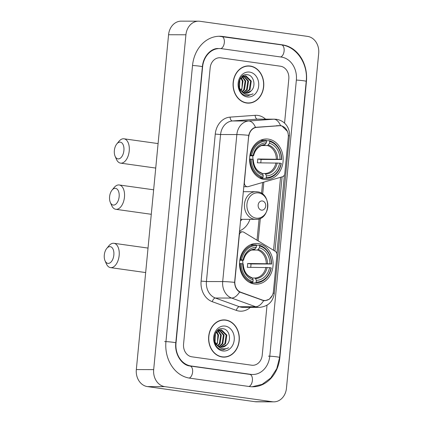 <?xml version="1.0" encoding="UTF-8"?>
<svg xmlns="http://www.w3.org/2000/svg" width="423" height="423" viewBox="0 0 423 423"><rect width="100%" height="100%" fill="white"/><g stroke="black" fill="none" stroke-linecap="round" stroke-linejoin="round"><path stroke-width="0.63" d="M248.809 136.507A10.364 8.555 90.1 0 1 256.803 127.355L279.28 125.737A10.364 8.555 90.1 0 1 279.804 125.721A10.364 8.555 90.1 0 1 280.772 125.79A10.364 8.555 90.1 0 1 288.275 137.279L284.79 173.483A3.839 3.167 -89.9 0 1 282.374 176.777L248.264 186.617A3.839 3.167 -89.9 0 1 247.524 186.723A3.839 3.167 -89.9 0 1 247.164 186.696A3.839 3.167 -89.9 0 1 244.383 182.44L248.592 136.507M258.268 243.611A20.346 16.788 90.1 0 0 256.364 243.479A20.346 16.788 90.1 0 0 239.561 262.63A20.346 16.788 90.1 0 0 254.371 284.034A20.346 16.788 90.1 0 0 256.275 284.171A20.346 16.788 90.1 0 0 273.078 265.015A20.346 16.788 90.1 0 0 258.268 243.611M268.325 139.114A20.346 16.788 90.1 0 0 266.427 138.982A20.346 16.788 90.1 0 0 249.623 158.139A20.346 16.788 90.1 0 0 264.433 179.542A20.346 16.788 90.1 0 0 266.337 179.675A20.346 16.788 90.1 0 0 283.14 160.518A20.346 16.788 90.1 0 0 268.325 139.114M273.438 291.352L276.928 255.148A3.839 3.167 -89.9 0 0 275.199 251.273L243.87 232.243A3.839 3.167 -89.9 0 0 242.458 231.836A3.839 3.167 -89.9 0 0 239.302 235.236L234.876 281.168A10.364 8.555 90.1 0 0 240.92 292.293L262.493 300.092A10.364 8.555 90.1 0 0 264.92 300.526A10.364 8.555 90.1 0 0 273.438 291.352M249.945 219.347A20.346 16.788 -89.9 0 1 239.503 230.916M250.199 66.03A18.623 15.365 90.1 0 0 248.46 65.903A18.623 15.365 90.1 0 0 233.084 83.431A18.623 15.365 90.1 0 0 246.635 103.022A18.623 15.365 90.1 0 0 248.375 103.143A18.623 15.365 90.1 0 0 263.756 85.615A18.623 15.365 90.1 0 0 250.199 66.03M248.988 66.11A18.623 15.365 90.1 0 0 248.465 66.025A18.623 15.365 90.1 0 0 247.592 65.93M225.745 320.021A18.623 15.365 90.1 0 0 224.005 319.894A18.623 15.365 90.1 0 0 208.624 337.427A18.623 15.365 90.1 0 0 222.181 357.012A18.623 15.365 90.1 0 0 223.92 357.134A18.623 15.365 90.1 0 0 239.296 339.606A18.623 15.365 90.1 0 0 225.745 320.021M224.528 320.1A18.623 15.365 90.1 0 0 224.005 320.015A18.623 15.365 90.1 0 0 223.138 319.925M272.306 295.423L269.34 299.209L265.031 300.711L263.656 300.642L239.582 292.018C236.494 290.03 234.834 286.81 234.606 282.353L248.761 135.334C249.829 131.03 252.05 128.365 255.439 127.328L280.512 125.594L281.861 125.89L287.503 131.468M278.345 125.589L279.095 125.721M265.031 300.711L264.708 300.716M284.446 174.826L276.848 253.747M282.104 176.851L274.955 251.125M251.685 365.213A11.516 9.502 90.1 0 0 252.764 365.287A11.516 9.502 90.1 0 0 262.228 355.098L267.029 305.216L262.228 355.098A11.516 9.502 90.1 0 1 252.764 365.287L252.764 365.287A11.516 9.502 90.1 0 1 251.685 365.213L191.905 356.822L251.685 365.213M284.563 123.135L288.814 78.985A11.516 9.502 90.1 0 0 280.475 66.221L220.695 57.829A11.516 9.502 90.1 0 0 219.616 57.75A11.516 9.502 90.1 0 0 210.152 67.944L183.566 344.052A11.516 9.502 90.1 0 0 191.905 356.822A11.516 9.502 90.1 0 1 183.566 344.052L210.152 67.944A11.516 9.502 90.1 0 1 219.616 57.75A11.516 9.502 90.1 0 1 220.695 57.829L280.475 66.221A11.516 9.502 90.1 0 1 288.814 78.985L284.563 123.135M223.053 357.102A18.623 15.365 90.1 0 0 224.449 356.933M247.508 103.112A18.623 15.365 90.1 0 0 248.904 102.942M246.112 102.937A18.427 15.207 90.1 0 0 246.641 102.948L248.375 102.953A18.427 15.207 90.1 0 0 263.598 85.605A18.427 15.207 90.1 0 0 250.183 66.221A18.427 15.207 90.1 0 0 248.46 66.094A18.427 15.207 90.1 0 0 233.242 83.447A18.427 15.207 90.1 0 0 246.657 102.831A18.427 15.207 90.1 0 0 248.375 102.953M240.803 90.189A8.677 7.159 90.1 0 0 241.951 87.995L242.342 81.052L240.772 78.07M242.776 75.844L243.526 75.939M251.077 90.919C256.38 86.271 253.811 75.564 247.82 74.792C237.245 72.28 235.162 93.816 246.128 95.672L247.714 95.841L253.076 93.806C250.781 94.942 248.433 95.149 246.027 94.424C243.986 93.763 242.326 92.447 241.047 90.485A8.677 7.159 90.1 0 0 245.419 93.139A8.677 7.159 90.1 0 0 246.228 93.197A8.677 7.159 90.1 0 0 251.077 90.919L246.07 93.192M241.047 90.485L239.524 87.963L239.899 79.344L245.245 75.839L246.012 75.897L251.294 81.073L250.004 89.687L245.065 93.076M242.479 92.256L239.307 88.957M241.845 76.574L245.245 75.839M244.901 75.849L250.606 81.068L249.316 89.687L244.732 93.002M241.115 77.689L243.029 81.052L241.745 89.671L241.084 90.533M242.495 76.6L245.784 81.057L244.499 89.676L242.405 91.844M242.152 76.817L245.097 81.057L243.807 89.676L242.072 91.574M243.87 76.018L248.539 81.063L247.249 89.681L243.733 92.648M242.68 75.907L243.183 76.018M243.526 76.124L247.852 81.063L246.561 89.681L243.399 92.484M249.618 72.09A12.516 10.326 90.1 0 0 238.16 83.082A12.516 10.326 90.1 0 0 247.222 96.957A12.516 10.326 90.1 0 0 258.675 85.964A12.516 10.326 90.1 0 0 249.618 72.09M248.46 66.094L246.725 66.094A18.427 15.207 90.1 0 0 246.197 66.104M253.076 93.806L247.571 95.836M221.657 356.927A18.427 15.207 90.1 0 0 222.186 356.938L223.92 356.943A18.427 15.207 90.1 0 0 239.138 339.595A18.427 15.207 90.1 0 0 225.723 320.211A18.427 15.207 90.1 0 0 224.005 320.089A18.427 15.207 90.1 0 0 208.782 337.438A18.427 15.207 90.1 0 0 222.197 356.822A18.427 15.207 90.1 0 0 223.92 356.943M216.349 344.179A8.677 7.159 90.1 0 0 217.496 341.985L217.887 335.042L216.312 332.06M218.316 329.834L219.072 329.929M226.622 344.909C231.926 340.261 229.356 329.554 223.36 328.782C212.785 326.27 210.702 347.806 221.668 349.662L223.259 349.832L228.616 347.796C226.326 348.933 223.979 349.139 221.573 348.415C219.532 347.754 217.871 346.437 216.587 344.475A8.677 7.159 90.1 0 0 220.965 347.13A8.677 7.159 90.1 0 0 221.774 347.188A8.677 7.159 90.1 0 0 226.622 344.909L221.61 347.183M216.587 344.475L215.069 341.953L215.439 333.335L220.79 329.829L221.557 329.887L226.839 335.064L225.549 343.682L220.61 347.066M218.019 346.252L214.852 342.947M217.39 330.564L220.79 329.829M220.446 329.84L226.152 335.058L224.862 343.677L220.277 346.992M216.661 331.68L218.575 335.042L217.285 343.661L216.629 344.523M218.041 330.59L221.329 335.048L220.039 343.666L217.951 345.834M217.697 330.807L220.642 335.048L219.352 343.666L217.618 345.565M219.415 330.014L224.084 335.053L222.794 343.672L219.278 346.638M218.22 329.898L218.728 330.009M219.072 330.114L223.397 335.053L222.107 343.672L218.945 346.474M225.158 326.08A12.516 10.326 90.1 0 0 213.705 337.073A12.516 10.326 90.1 0 0 222.762 350.947A12.516 10.326 90.1 0 0 234.22 339.955A12.516 10.326 90.1 0 0 225.158 326.08M224.005 320.089L222.271 320.084A18.427 15.207 90.1 0 0 221.742 320.095M228.616 347.796L223.111 349.826M114.363 150.509A8.444 4.743 -82 0 0 115.088 156.219A8.444 4.743 -82 0 0 120.127 158.334A8.444 4.743 -82 0 0 123.907 150.53A8.444 4.743 -82 0 0 121.94 142.974A8.444 4.743 -82 0 0 116.811 143.931A8.444 4.743 -82 0 0 114.363 150.509M116.811 143.931L118.905 141.372A12.283 6.895 98 0 1 123.987 138.797A12.283 6.895 98 0 1 129.221 150.979A12.283 6.895 98 0 1 120.571 163.13A12.283 6.895 98 0 1 116.394 159.254L115.088 156.219M249.935 155.241L251.669 155.331A18.274 15.08 90.1 0 1 266.548 141.055L266.374 142.821A16.508 13.621 90.1 0 0 253.128 155.537L253.583 155.733L253.282 155.801L249.85 155.791M269.694 141.499A18.274 15.08 90.1 0 1 281.459 159.513L261.039 159.46L257.713 158.995L280.005 159.307A16.508 13.621 90.1 0 0 269.525 143.265L269.694 141.499L269.335 140.727L266.39 140.722M260.753 162.818A18.237 15.048 90.1 0 0 261.039 159.46M265.707 178.369L261.065 178.358A19.04 15.714 90.1 0 0 261.261 178.358L265.903 178.369A19.04 15.714 90.1 0 0 281.29 163.415L281.094 163.326A18.274 15.08 90.1 0 1 266.215 177.602L265.707 178.369A19.04 15.714 90.1 0 0 265.903 178.369M261.065 178.358L260.78 177.745M261.546 140.277A19.04 15.714 90.1 0 0 261.351 140.277A19.04 15.714 90.1 0 0 260.436 140.304M259.542 177.919L262.561 177.924L263.069 177.163A18.274 15.08 90.1 0 1 251.304 159.143L250.236 159.053A19.04 15.714 90.1 0 0 262.561 177.924M250.236 159.053L249.591 159.053M266.548 141.055L266.189 140.288A19.04 15.714 90.1 0 0 265.993 140.288A19.04 15.714 90.1 0 0 250.606 155.241M266.215 177.602L266.384 175.836A16.508 13.621 90.1 0 0 279.635 163.125L281.094 163.326M251.304 159.143L252.758 159.349A16.508 13.621 90.1 0 0 263.238 175.397L263.069 177.163M253.128 155.537L251.669 155.331M279.635 163.125L257.343 162.807A14.208 11.722 -89.9 0 0 257.713 158.995M262.355 173.52L264.856 173.525L265.57 174.091L266.384 175.836M263.238 175.397L262.424 173.652A14.768 12.182 90.1 0 1 253.213 159.55L252.758 159.349M253.615 155.764C255.164 148.367 261.06 144.798 264.423 145.121L266.374 142.821M262.424 173.652L261.71 173.086M265.226 144.56A14.768 12.182 90.1 0 0 253.583 155.733L253.282 155.801M281.66 159.603A19.04 15.714 90.1 0 0 269.335 140.727M281.459 159.513L280.005 159.307M269.525 143.265L267.548 145.565L261.863 145.554M252.938 159.429A14.208 11.722 90.1 0 0 252.589 155.796M104.301 255.006A8.444 4.743 -82 0 0 105.026 260.716A8.444 4.743 -82 0 0 110.065 262.831A8.444 4.743 -82 0 0 113.845 255.027A8.444 4.743 -82 0 0 111.878 247.471A8.444 4.743 -82 0 0 106.749 248.423A8.444 4.743 -82 0 0 104.301 255.006M106.749 248.423L108.843 245.869A12.283 6.895 98 0 1 113.924 243.294A12.283 6.895 98 0 1 119.159 255.476A12.283 6.895 98 0 1 110.509 267.622A12.283 6.895 98 0 1 106.332 263.746L105.026 260.716M239.878 259.733L241.607 259.828A18.274 15.08 90.1 0 1 256.486 245.552L256.317 247.318A16.508 13.621 90.1 0 0 243.066 260.029L243.521 260.23L243.22 260.293L239.788 260.288M259.632 245.99A18.274 15.08 90.1 0 1 271.397 264.01L250.976 263.957L247.651 263.492L269.943 263.804A16.508 13.621 90.1 0 0 259.463 247.756L259.632 245.99L259.273 245.224L256.327 245.218M250.691 267.31A18.237 15.048 90.1 0 0 250.976 263.957M255.645 282.865L251.003 282.855A19.04 15.714 90.1 0 0 251.199 282.855L255.841 282.865A19.04 15.714 90.1 0 0 271.228 267.907L271.032 267.822A18.274 15.08 90.1 0 1 256.153 282.099L255.645 282.865A19.04 15.714 90.1 0 0 255.841 282.865M251.003 282.855L250.717 282.236M251.484 244.774A19.04 15.714 90.1 0 0 251.288 244.769A19.04 15.714 90.1 0 0 250.374 244.801M249.48 282.416L252.499 282.421L253.007 281.655A18.274 15.08 90.1 0 1 241.242 263.64L240.174 263.55A19.04 15.714 90.1 0 0 252.499 282.421M240.174 263.55L239.534 263.55M256.486 245.552L256.127 244.785A19.04 15.714 90.1 0 0 255.931 244.78A19.04 15.714 90.1 0 0 240.544 259.738M256.153 282.099L256.322 280.333A16.508 13.621 90.1 0 0 269.573 267.616L271.032 267.822M241.242 263.64L242.696 263.846A16.508 13.621 90.1 0 0 253.176 279.889L253.007 281.655M243.066 260.029L241.607 259.828M269.573 267.616L247.281 267.304A14.208 11.722 -89.9 0 0 247.651 263.492M252.293 278.017L254.794 278.022L255.508 278.588L256.322 280.333M253.176 279.889L252.362 278.144A14.768 12.182 90.1 0 1 243.151 264.042L242.696 263.846M243.553 260.256C245.102 252.859 250.998 249.29 254.36 249.618L256.317 247.318M252.362 278.144L251.648 277.578M255.164 249.057A14.768 12.182 90.1 0 0 243.521 260.23L243.22 260.293M271.598 264.095A19.04 15.714 90.1 0 0 259.273 245.224M271.397 264.01L269.943 263.804M259.463 247.756L257.491 250.062L251.801 250.046M242.881 263.926A14.208 11.722 90.1 0 0 242.527 260.293M109.599 196.69A8.444 4.743 -82 0 0 110.324 202.4A8.444 4.743 -82 0 0 115.357 204.515A8.444 4.743 -82 0 0 119.138 196.711A8.444 4.743 -82 0 0 117.176 189.155A8.444 4.743 -82 0 0 112.047 190.107A8.444 4.743 -82 0 0 109.599 196.69M112.047 190.107L114.136 187.553A12.283 6.895 98 0 1 119.223 184.973A12.283 6.895 98 0 1 124.457 197.155A12.283 6.895 98 0 1 115.807 209.306A12.283 6.895 98 0 1 111.63 205.43L110.324 202.4M261.488 210.125A4.605 3.802 90.1 0 0 265.707 206.08A4.605 3.802 90.1 0 0 262.371 200.973A4.605 3.802 90.1 0 0 258.157 205.023A4.605 3.802 90.1 0 0 261.488 210.125M240.47 220.891A18.237 15.048 90.1 0 0 242.215 219.326M191.022 365.974L250.802 374.366A20.732 17.105 90.1 0 0 252.743 374.503A20.732 17.105 90.1 0 0 269.779 356.155L296.364 80.047A20.732 17.105 90.1 0 0 281.358 57.068L221.573 48.677A20.732 17.105 90.1 0 0 219.637 48.539A20.732 17.105 90.1 0 0 202.601 66.882L176.016 342.995A20.732 17.105 90.1 0 0 191.022 365.974L189.858 365.969M272.401 401.75A15.355 12.669 90.1 0 0 273.84 401.85A15.355 12.669 90.1 0 0 286.456 388.261L318.699 53.42A15.355 12.669 90.1 0 0 307.584 36.399L199.979 21.293A15.355 12.669 90.1 0 0 198.54 21.187A15.355 12.669 90.1 0 0 185.919 34.781L153.681 369.617A15.355 12.669 90.1 0 0 164.796 386.643L272.401 401.75L255.053 401.707A15.355 12.669 90.1 0 0 256.486 401.813L273.84 401.85M198.54 21.187L181.192 21.15A15.355 12.669 90.1 0 0 168.571 34.739L136.328 369.58A15.355 12.669 90.1 0 0 147.447 386.601L255.053 401.707M249.628 386.569A33.015 27.241 90.1 0 0 252.711 386.786A33.015 27.241 90.1 0 0 279.846 357.567L306.432 81.459A33.015 27.241 90.1 0 0 282.532 44.864L222.752 36.473A33.015 27.241 90.1 0 0 219.669 36.251A33.015 27.241 90.1 0 0 192.534 65.47L165.948 341.578A33.015 27.241 90.1 0 0 189.848 378.178L249.628 386.569M279.28 125.737L276.415 125.731M256.803 127.355L255.355 127.349M240.92 292.293L240.116 292.293M262.493 300.092L261.631 300.092M250.347 307.373A19.194 15.841 -89.9 0 1 239.043 311.064A19.194 15.841 -89.9 0 1 236.335 310.392L212.298 301.699A19.194 15.841 -89.9 0 1 201.11 281.094L215.265 134.08A19.194 15.841 -89.9 0 1 230.075 117.129L255.122 115.326A19.194 15.841 -89.9 0 1 265.581 119.154M263.656 300.642A13.436 7.281 109.9 0 1 255.682 306.754L239.413 306.717A15.355 12.669 90.1 0 0 241.581 307.257A15.355 12.669 90.1 0 0 243.014 307.357L259.278 307.394A15.355 12.669 -89.9 0 1 257.845 307.294A15.355 12.669 -89.9 0 1 255.682 306.754L231.645 298.062A15.355 12.669 -89.9 0 1 222.694 281.581L236.848 134.567A13.436 0.862 5.5 0 1 248.761 135.334M215.265 134.08L220.579 134.53L236.848 134.567A15.355 12.669 -89.9 0 1 248.692 120.999L273.739 119.201A15.355 12.669 -89.9 0 1 274.516 119.175L258.247 119.138A15.355 12.669 90.1 0 0 257.475 119.164L232.428 120.962A15.355 12.669 90.1 0 0 220.579 134.53L206.424 281.544A15.355 12.669 90.1 0 0 215.376 298.025L239.413 306.717A3.839 2.078 -70.1 0 0 236.335 310.392M280.512 125.594A13.436 7.577 85.9 0 0 273.739 119.201L257.475 119.164A3.839 2.163 -94.1 0 1 255.122 115.326M273.147 293.086A13.436 0.862 5.5 0 1 274.263 293.546L289.427 136.042A13.436 0.862 -174.5 0 0 288.322 135.587M234.606 282.353A13.436 0.862 -174.5 0 0 222.694 281.581L206.424 281.544L201.11 281.094M239.582 292.018A13.436 7.281 109.9 0 1 231.645 298.062L215.376 298.025A3.839 2.078 -70.1 0 0 212.298 301.699M230.075 117.129A3.839 2.163 -94.1 0 0 232.428 120.962L248.692 120.999A13.436 7.577 85.9 0 1 255.439 127.328M280.565 177.295L273.544 250.263M258.167 240.93L260.341 218.358M262.672 194.136L263.83 182.128M265.57 174.091A14.768 12.182 90.1 0 0 277.213 162.918M264.856 173.525A14.208 11.722 90.1 0 0 275.981 162.85M277.583 159.106A14.768 12.182 90.1 0 0 268.372 145.004M276.351 159.037A14.208 11.722 90.1 0 0 267.548 145.565M255.508 278.588A14.768 12.182 90.1 0 0 267.151 267.415M254.794 278.022A14.208 11.722 90.1 0 0 265.919 267.347M267.521 263.598A14.768 12.182 90.1 0 0 258.31 249.496M266.289 263.534A14.208 11.722 90.1 0 0 257.491 250.062M256.148 218.152A12.695 10.475 90.1 0 0 267.764 207A12.695 10.475 90.1 0 0 258.575 192.93A12.695 10.475 90.1 0 0 246.953 204.082A12.695 10.475 90.1 0 0 256.148 218.152M254.503 219.267A13.822 11.405 90.1 0 0 255.793 219.357C270.503 220.209 271.963 193.047 257.316 191.82L255.857 191.714A13.822 11.405 90.1 0 0 244.441 204.727A13.822 11.405 90.1 0 0 254.503 219.267M257.147 191.809A13.822 11.405 90.1 0 0 255.857 191.714L243.283 191.688M219.029 36.256L281.496 44.88C296.814 46.657 308.24 64.174 306.21 81.338L279.624 357.451A6.144 0.391 -174.5 0 0 275.347 356.658A6.144 0.391 -174.5 0 0 268.478 356.155M248.946 386.474A6.144 3.447 -82 0 0 252.388 380.473A6.144 3.447 -82 0 0 249.771 374.381L189.99 365.99C182.271 365.456 174.398 354.601 175.794 342.873L202.379 66.76C203.273 55.524 211.923 47.942 218.337 48.534M189.187 378.072A6.144 3.447 -82 0 0 192.602 372.081A6.144 3.447 -82 0 0 189.99 365.99M164.647 341.578A6.144 0.391 5.5 0 1 171.516 342.085A6.144 0.391 5.5 0 1 175.794 342.873M192.528 65.502A6.144 0.391 5.5 0 1 198.979 66.078A6.144 0.391 5.5 0 1 202.379 66.76M221.715 36.489A6.144 3.447 98 0 1 224.333 42.575A6.144 3.447 98 0 1 220.848 48.592M281.496 44.88A6.144 3.447 98 0 1 284.113 50.972A6.144 3.447 98 0 1 280.671 56.973M306.21 81.338A6.144 0.391 -174.5 0 0 302.81 80.656A6.144 0.391 -174.5 0 0 296.359 80.079M147.447 386.601L164.796 386.643M136.328 369.58L153.681 369.617M168.571 34.739L185.919 34.781M221.578 36.468L222.752 36.473M281.364 44.859L282.532 44.864M249.639 374.36L250.802 374.366M279.804 125.721L276.674 125.716M264.92 300.526L262.974 300.52M239.413 231.83L242.458 231.836M243.759 186.712L247.524 186.723M289.427 136.042L289.501 134.62C289.512 131.759 288.787 129.073 287.333 126.572C284.864 122.533 281.263 120.116 276.531 119.318L274.516 119.175M259.278 307.394C267.896 306.553 272.893 301.937 274.263 293.546M257.031 240.238L259.093 218.844M261.546 193.353L262.593 182.482M155.733 168.063L120.571 163.13M261.351 140.277L265.993 140.288M261.89 173.113C256.703 171.225 253.821 166.715 253.245 159.577M158.091 143.582L123.987 138.797M145.671 272.56L110.509 267.622M251.288 244.769L255.931 244.78M251.828 277.61C246.641 275.722 243.764 271.206 243.188 264.068M148.029 248.079L113.924 243.294M151.281 214.287L115.807 209.306M240.618 219.326L255.793 219.357M153.639 189.805L119.223 184.973M252.076 386.775L262.133 384.37L270.715 378.025L276.769 368.65L279.624 357.451M251.442 374.498L249.771 374.381"/></g></svg>
